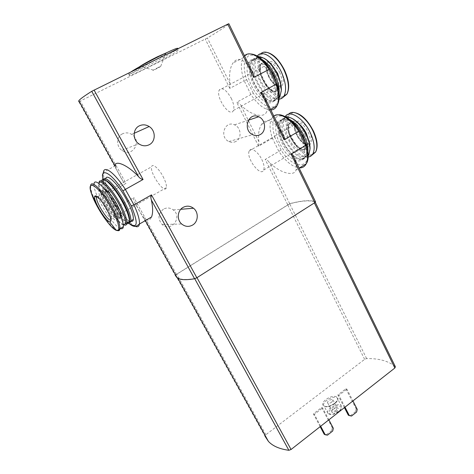 <?xml version="1.0" encoding="UTF-8"?>
<svg xmlns="http://www.w3.org/2000/svg" width="474" height="474" viewBox="0 0 474 474"><rect width="100%" height="100%" fill="white"/><g stroke="black" fill="none" stroke-linecap="round" stroke-linejoin="round"><path stroke-width="0.36" stroke-dasharray="2.37 1.78" d="M263.757 95.428L263.888 95.748C266.773 102.799 267.686 108.078 266.637 111.586C264.634 118.5 250.965 115.709 240.591 104.837C239.53 103.474 238.232 102.609 236.698 102.248L250.918 94.516C257.714 104.588 264.356 109.743 270.844 109.986M244.501 55.867L243.026 57.893C240.478 63.374 240.851 70.987 244.151 80.74L229.801 88.389L230.056 83.625C228.912 74.945 229.837 68.138 232.835 63.196C238.315 55.873 244.963 59.114 252.778 72.925L252.956 73.239M251.463 85.776C258.01 99.706 270.69 107.734 274.499 99.718C276.857 94.326 275.862 86.778 271.513 77.066C264.8 62.556 251.907 54.913 248.352 62.728C245.947 68.416 246.984 76.101 251.463 85.776M276.929 83.477L269.961 68.967M276.65 83.448C280.223 96.24 279.168 104.049 273.486 106.875C267.2 108.096 260.439 103.492 253.199 93.076L250.918 94.516L244.151 80.74L246.676 79.768C242.872 67.622 243.535 59.617 248.672 55.754C254.805 53.532 261.844 58 269.789 69.157M283.322 135.617L283.144 135.303C274.719 120.491 267.496 116.871 261.488 124.443C258.881 128.715 258.016 134.45 258.887 141.649L258.579 146.188L272.378 138.195L274.89 137.324C271.43 125.966 272.455 118.903 277.977 116.136C284.459 114.975 291.611 119.892 299.426 130.901L299.627 130.783M293.643 156.823L293.762 157.119C296.043 162.807 296.801 167.097 296.049 169.994C294.508 176.796 279.802 173.3 268.989 161.978C267.94 160.627 266.672 159.791 265.191 159.471L278.866 151.402L272.378 138.195C269.617 129.935 269.309 123.465 271.466 118.778L273.788 116.035M300.895 138.189C304.735 146.667 305.641 153.25 303.609 157.949C300.605 163.963 291.623 160.609 284.59 151.348C277.503 142.182 273.759 129.029 276.81 123.199C280.211 115.265 294.164 123.584 300.895 138.189M135.315 226.359C130.439 223.977 124.508 217.477 117.522 206.865L133.875 197.593C133.384 199.157 133.638 200.703 134.64 202.244L175.297 275.435L176.452 274.339L289.709 203.678C301.885 200.472 310.482 199.844 315.512 201.794L315.542 201.811M115.437 165.704L103.468 172.192C103.095 176.565 105.098 183.355 109.476 192.568L117.522 206.865L116.053 207.618L108.22 193.73L109.476 192.568L125.995 183.385L80.302 101.021L207.387 38.009C218.686 31.29 225.831 26.532 228.835 23.741L228.853 23.724M236.011 141.388C233.723 142.615 231.348 142.662 228.883 141.536C218.994 137.223 224.8 120.123 234.517 124.84C241.112 127.358 242.09 138.313 236.011 141.388M163.453 209.147C157.972 213.744 157.552 218.869 162.185 224.51C171.073 232.793 182.893 217.045 173.253 209.917C170.119 207.636 166.854 207.381 163.453 209.147M122.363 133.881C116.337 136.743 116.077 146.46 121.907 150.365C132.234 158.304 142.763 140.95 131.689 134.409C128.584 132.566 125.474 132.388 122.363 133.881M115.449 165.722L115.674 167.044C116.669 170.166 118.962 174.645 122.547 180.47C123.276 182.052 124.425 183.023 125.995 183.385M134.64 202.244C137.893 208.714 140.831 213.661 143.456 217.08C146.94 221.275 149.63 221.239 151.514 216.979M122.547 180.47L78.785 101.673L80.302 101.021M139.421 66.804C134.012 71.207 171.209 51.939 165.971 53.052L165.71 53.124M131.126 71.781L128.561 73.766C125.343 77.724 176.198 51.625 177.803 48.514L178.538 49.954C178.87 48.976 173.543 51.162 162.564 56.513C147.752 63.771 129.965 73.814 129.325 75.2C126.072 79.087 176.897 52.987 178.538 49.954M344.408 407.61L337.879 394.949L345.866 388.769L346.903 389.154L352.923 400.927M337.879 394.949L338.904 395.352L346.903 389.154M320.163 426.647L313.397 413.885L321.645 407.504L322.64 407.936L328.873 419.81M313.397 413.885L314.375 414.335L322.64 407.936M175.664 275.317L176.82 274.215L289.697 203.79C301.624 200.68 310.085 200.064 315.086 201.942L314.321 202.836L196.941 277.568L194.66 278.582C186.163 279.95 180.476 279.684 177.596 277.764L175.664 275.317L265.002 436.204L265.849 434.747L364.63 359.345L366.615 358.581C379.188 358.362 388.763 361.081 395.34 366.746L395.393 366.793M338.661 411.319L333.263 414.039C330.698 414.685 328.926 414.501 327.949 413.494C324.518 409.986 338.389 401.845 341.203 405.697C342.015 406.799 341.636 408.244 340.059 410.034L338.661 411.319M338.572 411.77L333.72 414.217C327.41 414.543 327.072 412.344 332.712 407.634C338.383 404.204 343.834 406.372 339.834 410.62L338.572 411.77M336.925 411.059C332.505 413.31 330.888 412.967 332.09 410.022L335.628 407.942C338.75 407.64 339.183 408.677 336.925 411.059M336.125 410.194C334.306 411.408 332.908 411.693 331.936 411.041L332.339 409.382L335.118 407.753L337.127 407.984L336.125 410.194M331.895 402.059C330.064 403.273 328.666 403.57 327.706 402.936C326.379 401.608 331.836 398.409 332.92 399.878L331.895 402.059M320.685 426.239L314.375 414.335M321.645 407.504L332.321 427.826L333.335 428.306M332.321 427.826L331.693 430.522L332.707 431.008M331.693 430.522L326.479 434.658L327.481 435.156M326.479 434.658L324.198 434.261M344.989 407.154L338.904 395.352M345.866 388.769L356.175 408.926L357.23 409.358M356.175 408.926L355.565 411.574L356.62 412.007M355.565 411.574L350.511 415.585L351.56 416.03M350.511 415.585L348.307 415.159M158.263 67.427L153.357 70.093C150.679 71.852 162.286 65.886 160.71 66.313L158.263 67.427M130.771 221.352C123.276 220.06 103.853 187.769 105.578 179.302L105.678 178.781M306.311 144.694L299.426 130.901M305.985 144.564C314.149 169.2 294.318 171.635 281.147 150.086L278.866 151.402C285.769 161.61 292.648 167.109 299.515 167.891M120.337 228.444C112.302 225.66 92.631 192.657 94.024 184.113L90.623 185.968L90.664 185.612M121.237 217.276C120.011 224.285 101.709 197.249 102.923 190.275C103.054 189.185 103.587 188.771 104.541 189.037M123.311 224.759C116.723 223.71 98.669 194.648 98.716 185.085L98.853 183.432M123.785 224.842C116.373 222.146 98.959 193.528 98.995 183.983L99.025 182.887L101.537 181.512L101.744 180.612L103.006 180.944L104.772 179.895M126.771 223.621C119.33 222.116 99.949 189.896 101.537 181.512M129.384 221.471L129.23 221.796M127.933 222.543C121.978 223.444 102.651 193.066 102.757 182.94L103.006 180.944M129.017 222.881C127.174 222.721 124.597 220.783 121.273 217.068M121.184 216.968C112.836 207.713 103.101 189.019 103.036 181.838L103.415 179.498M275.75 80.971C277.207 85.219 277.918 89.065 277.882 92.525L276.585 98.562C273.326 104.819 264.32 101.187 257.453 91.369C250.539 81.647 247.138 67.729 250.462 61.626L253.922 58.693C259.219 57.834 264.907 61.964 270.998 71.07M276.686 82.926L278.001 91.731C277.835 96.56 276.336 99.463 273.498 100.429C265.007 103.806 249.36 81.581 250.272 67.557C250.468 62.882 252.02 60.074 254.917 59.132C257.109 58.563 259.675 59.28 262.608 61.288M279.109 93.135L277.865 97.851L274.487 100.826C265.659 104.31 249.466 81.309 250.408 66.763L251.753 60.945C253.851 57.378 257.252 56.868 261.962 59.428M279.269 97.745C270.695 110.158 245.787 72.96 253.851 59.848L257.423 56.88L258.443 56.708M281.39 89.74C281.283 102.165 270.026 101.116 261.571 88.863C252.956 76.918 250.87 59.185 258.407 57.324L263.953 58.219M274.138 75.271C277 81.67 277.628 86.671 276.016 90.279C271.14 100.435 253.211 75.04 258.792 65.951C261.233 60.749 269.765 65.779 274.138 75.271M279.168 99.125C267.253 100.98 249.632 68.197 256.718 56.975L257.329 56.033M281.135 71.42C283.725 77.748 284.044 82.488 282.095 85.646C278.996 88.555 272.722 84.242 268.959 76.758C266.394 70.662 266.003 65.945 267.786 62.615C270.719 59.386 277.243 63.611 281.135 71.42M304.924 141.773L306.714 151.212L305.611 156.74C302.578 162.766 293.584 159.43 286.551 150.187C279.47 141.033 275.75 127.891 278.831 122.043L281.983 119.241C287.641 118.198 293.773 122.553 300.38 132.305M305.754 143.504L306.802 150.424C306.731 154.808 305.386 157.498 302.762 158.5C294.467 162.144 278.12 140.784 278.813 127.429C278.919 123.204 280.306 120.603 282.972 119.62C287.143 118.607 291.984 121.303 297.494 127.707M307.934 151.419L306.844 155.993L303.745 158.837C295.124 162.6 278.202 140.494 278.925 126.641L280.075 121.332C281.953 118.002 285.158 117.386 289.679 119.495M308.266 155.727C300.226 167.897 274.505 132.767 282.083 120.189L285.336 117.345L286.255 117.143M310.061 148.356C310.174 159.981 299.106 159.033 290.503 147.598C281.757 136.453 279.162 119.833 286.314 117.724L291.676 118.293M303.064 135.6C305.594 141.187 306.163 145.554 304.776 148.7C300.249 158.452 281.876 134.563 287.102 125.853C289.448 120.568 298.679 126.043 303.064 135.6M308.23 156.989C296.528 159.104 278.131 128.075 284.791 117.291L285.224 116.58M309.712 131.417C312.153 137.419 312.301 141.714 310.156 144.303C306.826 146.531 300.475 141.868 296.854 134.681C294.425 128.881 294.206 124.597 296.185 121.836C299.361 119.306 305.973 123.921 309.712 131.417M162.997 176.393C165.633 181.465 166.741 185.227 166.315 187.674C164.899 194.844 149.594 173.051 151.609 166.783C152.302 162.967 158.737 168.306 162.997 176.393M231.259 98.272C233.735 103.545 234.458 107.604 233.415 110.448C230.24 118.429 215.439 97.235 219.201 90.149C222.134 86.902 226.151 89.61 231.259 98.272M261.778 159.418C263.965 164.022 264.605 167.553 263.704 170.024C260.765 177.655 245.698 157.664 249.229 150.904C250.758 146.75 258.004 151.567 261.778 159.418M253.199 93.076L246.676 79.768M281.147 150.086L274.89 137.324M287.665 204.614L265.191 159.471M176.452 274.339L133.875 197.593M229.801 88.389L205.278 39.141M258.579 146.188L236.698 102.248M289.709 203.678L268.989 161.978M258.887 141.649L240.591 104.837M315.512 201.794L293.762 157.119M283.144 135.303L263.888 95.748M230.056 83.625L207.387 38.009M252.778 72.925L228.835 23.741M108.285 193.753C105.631 188.19 103.889 183.438 103.077 179.504M334.798 403.256C326.586 409.643 317.764 405.738 325.911 399.588C333.809 393.396 342.945 396.91 334.798 403.256M265.849 434.747L176.82 274.215M395.34 366.746L315.086 201.942M366.615 358.581L289.697 203.79M364.63 359.345L287.641 204.727M334.715 403.724C330.034 406.834 326.462 407.587 324.009 405.969C320.62 402.55 334.543 394.404 337.31 398.166C338.27 399.629 337.405 401.478 334.715 403.724M128.845 223.159C124.893 219.74 120.639 214.544 116.083 207.588M117.445 230.536C112.794 229.149 102.266 215.297 95.973 202.445M94.812 200.04C91.879 193.641 90.481 188.948 90.623 185.968M113.049 205.046C117.102 212.5 119.146 218.763 118.293 220.925C117.22 221.554 115.395 220.623 112.806 218.135C109.974 214.87 107.148 210.894 104.339 206.202C100.441 199.092 98.266 192.835 98.888 190.329C99.824 189.458 101.602 190.234 104.227 192.663C107.16 195.981 110.104 200.111 113.049 205.046M113.89 204.43C117.38 210.788 119.081 215.392 118.986 218.23C118.524 226.525 99.433 198.766 100.601 191.555C100.755 187.106 108.256 194.251 113.89 204.43M276.087 74.222C278.937 80.616 279.553 85.616 277.93 89.231C273.006 99.404 255.095 74.039 260.718 64.932C263.183 59.724 271.726 64.737 276.087 74.222M280.335 81.895C282.599 95.861 270.062 94.225 263.307 80.408C256.108 66.769 262.021 54.948 271.886 65.062M282.877 97.454C271.169 101.288 252.061 67.225 259.521 55.511L260.866 53.752M283.796 96.323C274.796 99.783 259 78.4 259.023 62.995C259.278 56.655 261.518 53.147 265.742 52.466C271.578 52.626 279.459 59.985 284.447 70.111C289.205 81.101 289.845 89.225 286.367 94.48M304.936 134.498C307.454 140.085 308.017 144.452 306.613 147.598C302.051 157.368 283.683 133.514 288.95 124.786C291.32 119.495 300.563 124.952 304.936 134.498M308.77 140.612C311.359 153.73 299.118 152.48 292.049 139.605C284.584 126.943 289.65 115.395 299.568 124.342M311.868 155.211C300.463 159.335 280.448 127.038 287.475 115.763L288.625 114.181M312.716 154.086C303.798 157.83 287.126 136.808 287.191 122.174C287.469 116.183 289.815 113.037 294.23 112.729C300.326 113.357 308.444 121.024 313.338 130.948C317.604 140.689 318.155 147.847 314.997 152.421M96.892 196.426C99.019 196.189 102.455 199.998 107.195 207.861C110.045 213.027 111.461 216.76 111.431 219.053L111.005 219.995M279.601 72.19C281.9 77.363 282.374 81.421 281.029 84.372C276.97 92.649 262.454 72.137 267.099 64.737C270.541 61.27 274.707 63.759 279.601 72.19M308.183 132.116C310.215 136.636 310.648 140.18 309.486 142.751C305.73 150.708 290.835 131.428 295.183 124.324C297.157 120.011 304.669 124.407 308.183 132.116M270.565 109.405L266.643 111.603M250.734 53.965C245.591 53.876 242.83 58.059 243.026 57.893L232.823 63.178M261.482 124.431L271.466 118.778C273.433 116.213 275.844 114.915 278.7 114.88M296.049 169.994L299.141 168.116M128.78 223.236C124.81 219.729 120.568 214.521 116.047 207.618L108.22 193.73C105.163 187.686 102.935 180.274 102.911 179.528M115.662 167.049L115.04 165.918M145.388 220.582L143.45 217.086M177.94 278.38L177.596 277.764M315.281 202.297L315.121 201.96M128.561 73.766L129.325 75.2M327.949 413.494L324.009 405.969L325.97 406.585C325.834 406.728 329.679 406.728 334.608 403.303C337.364 400.856 338.264 399.144 337.31 398.166L341.203 405.697M339.834 410.62L340.059 410.034M333.72 414.217L333.263 414.039M332.339 409.382L332.09 410.022M335.118 407.753L335.628 407.942M327.706 402.936L331.936 411.041M332.92 399.878L337.127 407.984M160.71 66.313L165.971 53.052M153.357 70.093L140.209 66.366M121.907 150.365L138.698 143.752M131.689 134.409L134.189 133.283M162.185 224.51L181.69 224.001M173.253 209.917L180.778 209.301M228.883 141.536L252.701 134.705M234.517 124.84L248.37 120.206M121.131 216.997L118.986 218.23L118.328 218.046L118.216 217.365C117.593 214.319 115.863 210.213 113.019 205.052C107.693 195.205 99.747 187.343 99.487 190.714L100.601 191.555L102.923 190.275M98.716 185.085L98.995 183.983M102.757 182.94L103.036 181.838M103.077 180.671L105.578 179.302M274.499 99.718L276.585 98.562M248.352 62.728L250.462 61.626M254.917 59.132L253.922 58.693M278.001 91.731L277.882 92.525M273.498 100.429L274.487 100.826M250.272 67.557L250.408 66.763M277.865 97.851L279.293 97.057M251.753 60.945L253.851 59.848M258.407 57.324L257.423 56.88M276.016 90.279L277.93 89.231L276.863 90.937L274.162 91.292C272.467 90.972 269.86 88.899 266.335 85.065C263.271 80.118 261.375 75.905 260.641 72.427L260.291 67.486L260.718 64.932L258.792 65.951M256.718 56.975L259.521 55.511C261.056 53.212 263.153 52.104 265.813 52.187M303.609 157.949L305.611 156.74M276.81 123.199L278.831 122.043M282.972 119.62L281.983 119.241M306.802 150.424L306.714 151.212M302.762 158.5L303.745 158.837M278.813 127.429L278.925 126.641M306.844 155.993L308.26 155.14M280.075 121.332L282.083 120.189M286.314 117.724L285.336 117.345M304.776 148.7L306.613 147.598L305.694 149.18L303.087 149.636C301.488 149.44 298.845 147.544 295.172 143.93C291.913 139.172 289.875 135.102 289.057 131.713L288.613 127.068L288.95 124.786L287.102 125.853M284.791 117.291L287.475 115.763C288.879 113.6 290.846 112.498 293.376 112.462M166.315 187.674L110.904 219.29M97.448 196.817L151.609 166.783M233.415 110.448L281.029 84.372L280.395 85.634L278.457 86.138C276.425 85.675 273.966 83.691 271.092 80.177C265.944 70.964 266.886 67.936 266.815 66.633L267.099 64.737L219.201 90.149M263.704 170.024L309.486 142.751L309.054 143.806L307.407 144.481C305.552 144.274 303.265 142.822 300.54 140.126C297.927 136.548 296.179 133.117 295.302 129.835L295.183 124.324L249.229 150.904"/><path stroke-width="0.71" d="M270.844 109.986C273.498 109.838 275.524 108.457 276.911 105.85C279.299 100.855 279.026 93.645 276.087 84.218L261.026 92.442C262.335 92.863 263.242 93.858 263.757 95.428L283.322 135.617C284.258 137.039 284.524 138.444 284.122 139.842L299.627 130.783M227.757 24.168L228.853 23.724L252.956 73.239C253.904 74.667 254.165 76.077 253.732 77.469L227.757 24.168L91.731 91.31C84.236 96.05 79.934 99.173 78.82 100.689L78.785 101.673M250.734 53.965C257.115 54.457 263.526 59.451 269.973 68.955L253.732 77.469M244.501 55.867C249.413 50.463 260.694 56.382 268.942 69.346L276.087 84.218L276.946 83.495L269.979 68.949M291.095 154.145C292.339 154.483 293.187 155.377 293.643 156.823L315.542 201.811L314.742 202.688L291.095 154.145L305.54 145.536L306.311 144.694C308.171 149.867 309.534 159.24 306.18 163.838C304.741 166.605 302.519 167.956 299.515 167.891M260.256 134.575C257.832 135.884 255.314 135.925 252.701 134.705C242.22 130.012 248.4 111.615 258.686 116.752C265.671 119.501 266.69 131.292 260.256 134.575M192.562 225.079C188.771 227.111 185.144 226.75 181.69 224.001C176.595 219.782 177.359 210.497 183.059 207.416C186.685 205.509 190.163 205.793 193.505 208.252C198.896 212.322 198.363 221.856 192.562 225.079M149.304 144.689C145.731 146.43 142.2 146.116 138.698 143.752C132.453 139.498 132.744 128.975 139.196 125.912C142.532 124.312 145.862 124.52 149.18 126.528C155.851 130.528 155.916 141.448 149.304 144.689M128.845 223.159C137.768 229.38 138.556 223.598 131.209 205.811L133.958 204.887L125.343 189.404L143.053 179.498C141.211 179.136 139.694 178.153 138.497 176.547C126.842 164.045 114.465 160.147 115.449 165.722M128.78 223.236C134.533 228.255 136.388 225.778 137.176 225.665L139.409 224.072C139.83 220.149 138.017 213.756 133.958 204.887L151.473 194.885C150.785 196.603 150.75 198.316 151.378 200.034C153.001 207.565 153.049 213.211 151.514 216.979M314.742 202.688L196.846 277.758L194.571 278.765C185.944 280.187 180.173 279.927 177.264 277.989L175.297 275.435M102.911 179.528L102.396 175.06L103.468 172.192C104.067 164.928 114.904 173.057 125.343 189.404L122.902 190.909C111.165 172.566 100.174 166.919 103.077 179.504M165.71 53.124L157.368 56.809C149.594 60.69 143.829 63.86 140.079 66.324L139.421 66.804M177.803 48.514C178.123 47.513 172.785 49.681 161.794 55.02C150.365 60.625 136.311 68.315 131.126 71.781M315.281 202.297L395.393 366.793L394.836 368.02L291.06 449.5L288.856 450.288C279.53 449.032 272.722 446.07 268.426 441.407L265.002 436.204M320.163 426.647L324.198 434.261L325.2 434.759L320.685 426.239M328.873 419.81L333.335 428.306L332.707 431.008L327.481 435.156L325.2 434.759M344.408 407.61L348.307 415.159L349.35 415.609L344.989 407.154M352.923 400.927L357.23 409.358L356.62 412.007L351.56 416.03L349.35 415.609M105.678 178.781C106.638 173.016 117.795 183.639 125.966 198.553C131.162 208.157 133.621 215.113 133.342 219.415C133.093 221.097 132.24 221.743 130.771 221.352M111.005 219.995C108.516 222.241 95.724 202.262 96.5 197.344L95.256 196.58C95.47 193.902 101.922 200.455 106.312 208.495C111.082 217.448 112.172 221.897 109.618 221.832C106.425 220.961 98.183 208.945 95.558 201.361C91.642 191.218 99.457 196.112 106.336 208.495C108.451 212.334 109.855 215.516 110.531 218.046L110.904 219.29M94.024 184.113C94.202 177.021 106.164 188.368 115.241 204.762C120.799 214.918 123.507 222.229 123.364 226.691C123.139 228.622 122.132 229.209 120.337 228.444M104.541 189.037C107.681 190.471 111.586 195.158 116.248 203.097C119.726 209.455 121.409 214.058 121.297 216.902L121.237 217.276M98.853 183.432C99.765 178.177 110.347 188.545 118.233 202.819C123.803 213.099 126.191 220.078 125.391 223.752L123.311 224.759M99.025 182.887C99.291 176.127 110.709 186.821 119.258 202.339C124.508 211.967 127.032 218.911 126.842 223.177L126.653 224.054C126.208 225.221 125.249 225.482 123.785 224.842M101.744 180.612C103.065 175.736 113.867 186.424 121.83 200.887C126.517 209.449 129.029 216.008 129.366 220.57L129.331 221.737C129.106 223.432 128.253 224.06 126.771 223.621M104.772 179.895C109.328 181.418 115.194 188.279 122.381 200.478C126.89 208.72 129.307 215.042 129.627 219.456L129.384 221.471L130.64 221.773L129.017 222.881M129.23 221.796L127.933 222.543M103.415 179.498C105.092 175.273 115.662 185.915 123.406 199.998C128.626 209.609 131.108 216.559 130.86 220.848L130.64 221.773M270.998 71.07L273.652 75.911L275.75 80.971M262.608 61.288C266.975 64.458 270.749 69.269 273.931 75.722L276.686 82.926M261.962 59.428C266.939 62.509 271.276 67.77 274.967 75.2C278.078 81.895 279.459 87.874 279.109 93.135M258.443 56.708C264.984 57.046 271.205 62.829 277.1 74.051C279.897 80.029 281.289 85.527 281.272 90.528L279.938 96.696L279.269 97.745M263.953 58.219C269.06 60.956 273.534 66.176 277.373 73.861C280.063 79.626 281.402 84.917 281.39 89.74L281.272 90.528M257.329 56.033C261.802 49.243 274.653 57.413 281.283 71.852C285.792 82.043 286.758 89.995 284.163 95.707C283.002 97.81 281.331 98.953 279.168 99.125M300.38 132.305L304.924 141.773M297.494 127.707L303.182 136.702L305.754 143.504M289.679 119.495C295.302 122.582 300.149 128.158 304.213 136.234C306.868 141.898 308.106 146.964 307.934 151.419M286.255 117.143C291.883 116.1 301.316 124.407 306.263 135.025C308.681 140.185 309.919 144.89 309.978 149.144L308.841 154.791L308.266 155.727M291.676 118.293C297.364 121.012 302.305 126.505 306.482 134.758C308.817 139.723 310.008 144.256 310.061 148.356L309.978 149.144M285.224 116.58C289.46 109.304 303.597 118.091 310.328 132.839C314.315 141.738 315.192 148.676 312.959 153.653C311.886 155.65 310.316 156.764 308.23 156.989M273.788 116.035C279.145 111.876 290.651 118.66 298.709 131.316L305.54 145.536C307.981 153.452 308.189 159.548 306.18 163.838L299.141 168.116M284.122 139.842L261.026 92.442M143.053 179.498L94.071 90.042M196.846 277.758L151.473 194.885M151.526 216.997L139.409 224.072C139.018 226.531 137.656 227.289 135.315 226.359M138.497 176.547L91.731 91.31M194.571 278.765L151.378 200.034M288.856 450.288L194.743 278.73M291.06 449.5L196.988 277.663M394.836 368.02L314.369 202.925M131.209 205.811L122.902 190.909M110.774 207.197C118.713 221.074 121.19 232.509 116.237 230.293C110.561 228.539 96.583 208.139 91.986 194.998C85.053 177.282 98.58 185.216 110.774 207.197M90.664 185.612C91.156 179.273 102.846 190.708 111.751 206.729C117.339 216.896 120.082 224.202 119.987 228.652C119.809 230.411 118.962 231.039 117.445 230.536M95.973 202.445L94.812 200.04M271.886 65.062L277.628 73.452L280.335 81.895M260.866 53.752C265.855 48.395 277.877 56.69 284.133 70.312C288.625 80.491 289.555 88.442 286.93 94.166L282.877 97.454M286.367 94.48L283.796 96.323M299.568 124.342C302.305 126.825 304.61 129.977 306.471 133.798L308.77 140.612M288.625 114.181C293.513 108.422 306.719 117.333 313.065 131.227C317.029 140.114 317.882 147.053 315.625 152.041L311.868 155.211M314.997 152.421L312.716 154.086M97.448 196.817L96.5 197.344L96.892 196.426M276.964 83.489C280.069 92.797 280.051 100.251 276.911 105.85L270.565 109.405M299.639 130.777C293.447 120.159 282.137 113.932 278.7 114.88M115.04 165.918L78.82 100.689M177.264 277.989L145.388 220.582M268.426 441.407L177.94 278.38M134.189 133.283L149.18 126.528M180.778 209.301L193.505 208.252M248.37 120.206L258.686 116.752M306.305 144.653L299.645 130.771M109.618 221.832L116.237 230.293C120.55 230.305 118.856 229.031 119.987 228.652L123.364 226.691M95.558 201.361L91.986 194.998C89.906 188.771 90.232 187.894 90.208 187.449L90.623 185.968M125.391 223.752L126.653 224.054M126.842 223.177L129.331 221.737M129.627 219.456L129.366 220.57M130.86 220.848L133.342 219.415M279.293 97.057L279.938 96.696M284.163 95.707L286.93 94.166C289.887 88.389 289.075 80.367 284.495 70.093C278.813 59.12 272.586 53.147 265.813 52.187M308.26 155.14L308.841 154.791M312.959 153.653L315.625 152.041C318.196 146.976 317.456 139.948 313.391 130.948C307.33 119.46 300.658 113.292 293.376 112.462"/></g></svg>
